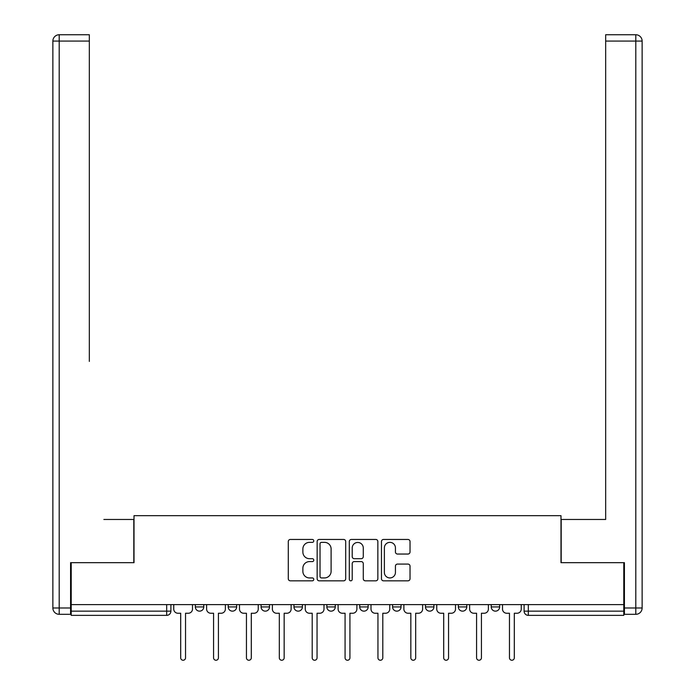 <?xml version="1.0" encoding="UTF-8"?>
<svg xmlns="http://www.w3.org/2000/svg" width="695" height="695" viewBox="0 0 695 695"><rect width="100%" height="100%" fill="white"/><g stroke="black" fill="none" stroke-linecap="round" stroke-linejoin="round"><path stroke-width="1.04" d="M313.784 540.91A1.451 1.451 0 0 0 312.333 539.459L290.354 539.459A2.068 2.068 0 0 0 288.286 541.527L288.286 578.761A2.068 2.068 0 0 0 290.354 580.829L312.333 580.829A1.451 1.451 0 0 0 313.784 579.387A1.451 1.451 0 0 0 312.333 577.936L309.492 577.936A6.62 6.62 0 0 1 302.872 571.316L302.872 568.215A6.62 6.62 0 0 1 309.492 561.595L312.333 561.595A1.451 1.451 0 0 0 313.784 560.144A1.451 1.451 0 0 0 312.333 558.693L309.492 558.693A6.62 6.62 0 0 1 302.872 552.073L302.872 548.972A6.62 6.62 0 0 1 309.492 542.352L312.333 542.352A1.451 1.451 0 0 0 313.784 540.91M458.353 604.615L458.353 606.935L466.779 606.935A4.213 4.213 0 0 1 462.566 611.148A4.213 4.213 0 0 1 458.353 606.935L458.353 604.615M392.597 604.615L392.597 606.935L401.032 606.935A4.213 4.213 0 0 1 396.819 611.148A4.213 4.213 0 0 1 392.597 606.935L392.597 604.615M359.723 604.615L359.723 606.935L368.15 606.935A4.213 4.213 0 0 1 363.937 611.148A4.213 4.213 0 0 1 359.723 606.935L359.723 604.615M293.968 606.935L293.968 604.615L293.968 606.935A4.213 4.213 0 0 0 298.181 611.148A4.213 4.213 0 0 1 293.968 606.935L302.403 606.935A4.213 4.213 0 0 1 298.181 611.148M228.221 606.935L228.221 604.615L228.221 606.935A4.213 4.213 0 0 0 232.434 611.148A4.213 4.213 0 0 1 228.221 606.935L236.647 606.935A4.213 4.213 0 0 1 232.434 611.148A4.213 4.213 0 0 0 236.647 606.935L236.647 604.615L236.647 606.935M407.956 554.045A2.068 2.068 0 0 0 410.024 551.978L410.024 541.527A2.068 2.068 0 0 0 407.956 539.459L383.544 539.459A2.068 2.068 0 0 0 381.477 541.527L381.477 578.761A2.068 2.068 0 0 0 383.544 580.829L407.956 580.829A2.068 2.068 0 0 0 410.024 578.761L410.024 566.147A2.068 2.068 0 0 0 407.956 564.079L397.505 564.079A2.068 2.068 0 0 0 395.438 566.147L395.438 572.402A5.534 5.534 0 0 1 389.904 577.936A5.534 5.534 0 0 1 384.37 572.402L384.37 547.886A5.534 5.534 0 0 1 389.904 542.352A5.534 5.534 0 0 1 395.438 547.886L395.438 551.978A2.068 2.068 0 0 0 397.505 554.045L407.956 554.045M71.211 604.615L71.211 562.672L134.013 562.672L134.013 515.673L560.987 515.673L560.987 562.672L623.789 562.672L623.789 604.615L71.211 604.615L71.211 611.148L170.892 611.148L170.892 604.615L170.892 611.148A4.213 4.213 0 0 1 166.678 615.362L71.211 615.362L71.211 611.148M345.693 541.527A2.068 2.068 0 0 0 343.625 539.459L319.214 539.459A2.068 2.068 0 0 0 317.146 541.527L317.146 578.761A2.068 2.068 0 0 0 319.214 580.829L343.625 580.829A2.068 2.068 0 0 0 345.693 578.761L345.693 541.527M351.375 539.459L375.786 539.459A2.068 2.068 0 0 1 377.854 541.527L377.854 578.761A2.068 2.068 0 0 1 375.786 580.829L365.344 580.829A2.068 2.068 0 0 1 363.277 578.761L363.277 563.662A2.068 2.068 0 0 0 361.209 561.595L354.276 561.595A2.068 2.068 0 0 0 352.209 563.662L352.209 579.387A1.451 1.451 0 0 1 350.758 580.829A1.451 1.451 0 0 1 349.307 579.387L349.307 541.527A2.068 2.068 0 0 1 351.375 539.459M524.108 604.615L524.108 611.148L623.789 611.148L623.789 615.362L528.322 615.362A4.213 4.213 0 0 1 524.108 611.148L524.108 604.615M623.789 604.615L623.789 611.148M491.226 604.615L491.226 606.935L499.662 606.935L499.662 604.615L499.662 606.935A4.213 4.213 0 0 1 495.448 611.148A4.213 4.213 0 0 1 491.226 606.935A4.213 4.213 0 0 0 495.448 611.148M466.779 604.615L466.779 606.935M433.906 604.615L433.906 606.935A4.213 4.213 0 0 1 429.692 611.148A4.213 4.213 0 0 1 425.479 606.935L433.906 606.935L433.906 604.615M425.479 604.615L425.479 606.935M401.032 606.935L401.032 604.615L401.032 606.935A4.213 4.213 0 0 1 396.819 611.148M368.15 606.935L368.15 604.615L368.15 606.935A4.213 4.213 0 0 1 363.937 611.148M335.277 604.615L335.277 606.935A4.213 4.213 0 0 1 331.063 611.148A4.213 4.213 0 0 1 326.85 606.935A4.213 4.213 0 0 0 331.063 611.148A4.213 4.213 0 0 0 335.277 606.935L335.277 604.615M326.85 604.615L326.85 606.935L335.277 606.935M302.403 604.615L302.403 606.935M269.521 604.615L269.521 606.935A4.213 4.213 0 0 1 265.308 611.148A4.213 4.213 0 0 1 261.094 606.935A4.213 4.213 0 0 0 265.308 611.148M261.094 604.615L261.094 606.935L269.521 606.935M203.774 604.615L203.774 606.935A4.213 4.213 0 0 1 199.552 611.148A4.213 4.213 0 0 1 195.338 606.935A4.213 4.213 0 0 0 199.552 611.148A4.213 4.213 0 0 0 203.774 606.935L203.774 604.615M195.338 604.615L195.338 606.935L203.774 606.935M166.678 604.615L166.678 615.362A4.213 4.213 0 0 0 170.892 611.148M321.49 542.352A1.451 1.451 0 0 0 320.039 543.803L320.039 576.485A1.451 1.451 0 0 0 321.49 577.936L324.487 577.936A6.62 6.62 0 0 0 331.107 571.316L331.107 548.972A6.62 6.62 0 0 0 324.487 542.352L321.49 542.352M363.277 547.99A5.534 5.534 0 0 0 357.743 542.456A5.534 5.534 0 0 0 352.209 547.99L352.209 556.625A2.068 2.068 0 0 0 354.276 558.693L361.209 558.693A2.068 2.068 0 0 0 363.277 556.625L363.277 547.99M173.741 604.615L173.741 609.037A4.213 4.213 0 0 0 177.955 613.251L180.691 613.251L180.691 657.826A2.424 2.424 0 0 0 183.115 660.25A2.424 2.424 0 0 0 185.539 657.826L185.539 613.251L188.284 613.251A4.213 4.213 0 0 0 192.498 609.037L192.498 604.615M206.615 604.615L206.615 609.037A4.213 4.213 0 0 0 210.828 613.251L213.573 613.251L213.573 657.826A2.424 2.424 0 0 0 215.997 660.25A2.424 2.424 0 0 0 218.421 657.826L218.421 613.251L221.158 613.251A4.213 4.213 0 0 0 225.371 609.037L225.371 604.615M239.488 604.615L239.488 609.037A4.213 4.213 0 0 0 243.71 613.251L246.447 613.251L246.447 657.826A2.424 2.424 0 0 0 248.871 660.25A2.424 2.424 0 0 0 251.295 657.826L251.295 613.251L254.031 613.251A4.213 4.213 0 0 0 258.245 609.037L258.245 604.615M70.577 607.986L70.577 614.311L59.197 614.311A6.325 6.325 0 0 1 52.872 607.986L52.872 41.075L59.197 41.075L59.197 34.75L89.334 34.75L89.334 41.075L59.197 41.075L59.197 607.986L70.577 607.986L70.577 562.672L133.805 562.672L133.805 519.469L103.876 519.469M89.334 41.075L89.334 361.409M59.197 34.75A6.325 6.325 0 0 0 52.872 41.075A6.325 6.325 0 0 1 59.197 34.75M591.124 519.469L605.666 519.469L605.666 34.75L635.803 34.75L605.666 34.75M624.423 607.986L635.803 607.986L635.803 41.075L642.128 41.075A6.325 6.325 0 0 0 635.803 34.75A6.325 6.325 0 0 1 642.128 41.075A6.325 6.325 0 0 0 635.803 34.75A6.325 6.325 0 0 1 642.128 41.075L642.128 607.986A6.325 6.325 0 0 1 635.803 614.311L624.423 614.311L624.423 562.672L561.195 562.672L561.195 519.469L605.666 519.469L605.666 361.409M635.803 614.311A6.325 6.325 0 0 0 642.128 607.986L635.803 607.986L635.803 614.311M272.37 604.615L272.37 609.037A4.213 4.213 0 0 0 276.584 613.251L279.32 613.251L279.32 657.826A2.424 2.424 0 0 0 281.744 660.25A2.424 2.424 0 0 0 284.168 657.826L284.168 613.251L286.913 613.251A4.213 4.213 0 0 0 291.127 609.037L291.127 604.615M305.244 604.615L305.244 609.037A4.213 4.213 0 0 0 309.457 613.251L312.203 613.251L312.203 657.826A2.424 2.424 0 0 0 314.627 660.25A2.424 2.424 0 0 0 317.05 657.826L317.05 613.251L319.787 613.251A4.213 4.213 0 0 0 324 609.037L324 604.615M338.118 604.615L338.118 609.037A4.213 4.213 0 0 0 342.34 613.251L345.076 613.251L345.076 657.826A2.424 2.424 0 0 0 347.5 660.25A2.424 2.424 0 0 0 349.924 657.826L349.924 613.251L352.66 613.251A4.213 4.213 0 0 0 356.882 609.037L356.882 604.615M371 604.615L371 609.037A4.213 4.213 0 0 0 375.213 613.251L377.95 613.251L377.95 657.826A2.424 2.424 0 0 0 380.373 660.25A2.424 2.424 0 0 0 382.797 657.826L382.797 613.251L385.543 613.251A4.213 4.213 0 0 0 389.756 609.037L389.756 604.615M403.873 604.615L403.873 609.037A4.213 4.213 0 0 0 408.087 613.251L410.832 613.251L410.832 657.826A2.424 2.424 0 0 0 413.256 660.25A2.424 2.424 0 0 0 415.68 657.826L415.68 613.251L418.416 613.251A4.213 4.213 0 0 0 422.63 609.037L422.63 604.615M436.755 604.615L436.755 609.037A4.213 4.213 0 0 0 440.969 613.251L443.705 613.251L443.705 657.826A2.424 2.424 0 0 0 446.129 660.25A2.424 2.424 0 0 0 448.553 657.826L448.553 613.251L451.29 613.251A4.213 4.213 0 0 0 455.512 609.037L455.512 604.615M469.629 604.615L469.629 609.037A4.213 4.213 0 0 0 473.842 613.251L476.579 613.251L476.579 657.826A2.424 2.424 0 0 0 479.003 660.25A2.424 2.424 0 0 0 481.426 657.826L481.426 613.251L484.172 613.251A4.213 4.213 0 0 0 488.385 609.037L488.385 604.615M502.502 604.615L502.502 609.037A4.213 4.213 0 0 0 506.716 613.251L509.461 613.251L509.461 657.826A2.424 2.424 0 0 0 511.885 660.25A2.424 2.424 0 0 0 514.309 657.826L514.309 613.251L517.045 613.251A4.213 4.213 0 0 0 521.259 609.037L521.259 604.615M528.322 604.615L528.322 615.362M59.197 614.311L59.197 607.986L52.872 607.986M635.803 34.75L635.803 41.075L605.666 41.075"/></g></svg>
